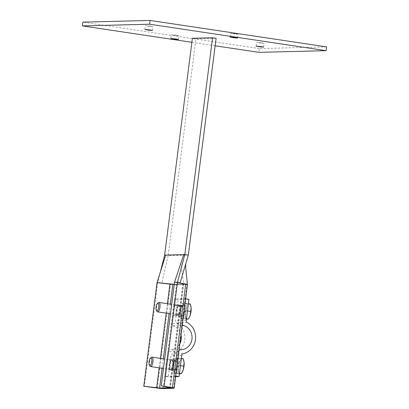<?xml version="1.0" encoding="UTF-8"?>
<svg xmlns="http://www.w3.org/2000/svg" width="409" height="409" viewBox="0 0 409 409"><rect width="100%" height="100%" fill="white"/><g stroke="black" fill="none" stroke-linecap="round" stroke-linejoin="round"><path stroke-width="0.31" stroke-dasharray="2.04 1.53" d="M176.504 35.215L171.381 34.765L175.129 35.465L178.938 35.736L176.504 35.215M261.678 42.807L256.561 42.357L260.308 43.057L264.112 43.323L261.678 42.807M150.492 26.15L145.369 25.695L149.121 26.396L152.925 26.667L150.492 26.15M235.671 33.737L230.548 33.287L234.296 33.988L238.104 34.259L235.671 33.737M326.602 46.892L259.367 48.574L258.887 52.342M215.149 45.793L191.893 42.306M259.367 48.574L82.879 22.127M169.735 364.276A5.235 1.825 98.5 0 1 167.112 369.501A5.235 1.825 98.5 0 1 166.085 364.051A5.235 1.825 98.5 0 1 168.666 359.143A5.235 1.825 98.5 0 1 169.735 364.276M173.268 364.802A5.235 1.825 -81.5 0 0 172.194 359.669A5.235 1.825 -81.5 0 0 169.612 364.577A5.235 1.825 -81.5 0 0 170.64 370.027A5.235 1.825 -81.5 0 0 173.268 364.802M176.744 309.598A5.235 1.825 98.5 0 1 174.116 314.823A5.235 1.825 98.5 0 1 173.089 309.373A5.235 1.825 98.5 0 1 175.671 304.465A5.235 1.825 98.5 0 1 176.744 309.598M180.272 310.124A5.235 1.825 -81.5 0 0 179.198 304.991A5.235 1.825 -81.5 0 0 176.616 309.899A5.235 1.825 -81.5 0 0 177.649 315.349A5.235 1.825 -81.5 0 0 180.272 310.124M185.732 283.994L174.541 282.118L183.672 284.01L182.813 283.759L169.531 387.461M160.359 272.062L157.644 282.849L157.061 282.558L170.522 284.373A7.618 0.435 -172.7 0 0 176.412 284.848L186.954 284.587A7.618 0.435 -172.7 0 0 187.45 284.495L186.867 284.25M174.265 284.286L183.672 284.01L174.265 284.286M164.633 255.098L168.16 255.63L161.8 283.34L157.644 282.849L144.357 386.546M161.8 283.34L179.183 284.776L187.445 284.475M184.055 283.662L180.129 282.885M173.805 284.296L172.199 284.301M171.187 284.219L168.534 283.918M216.11 38.293L195.937 38.799L168.16 255.63L188.334 255.124M192.409 38.272L195.937 38.799M177.935 315.385L172.557 315.518L176.085 316.045L181.463 315.912A5.235 1.825 -81.5 0 0 183.958 310.84A5.235 1.825 -81.5 0 0 182.905 305.549A5.235 1.825 -81.5 0 0 182.445 305.635L177.404 305.763L173.871 305.232L178.917 305.109A5.235 1.825 98.5 0 1 179.377 305.017A5.235 1.825 98.5 0 1 180.425 310.308A5.235 1.825 98.5 0 1 177.935 315.385L181.463 315.912M182.445 305.635L178.917 305.109M176.085 316.045L175.476 320.789A1.902 1.779 88.6 0 0 176.422 322.742A16.769 15.685 -91.4 0 1 184.725 339.92A16.769 15.685 -91.4 0 1 172.414 354.01A1.902 1.779 88.6 0 0 171.018 355.61L168.298 376.853L164.766 376.326L167.92 351.689A1.902 1.779 -91.4 0 1 169.694 350.048A12.377 11.58 88.6 0 0 170.032 350.043A12.377 11.58 88.6 0 0 179.868 343.672M180.993 334.879A12.377 11.58 88.6 0 0 172.802 325.753A1.902 1.779 -91.4 0 1 171.514 323.657L172.557 315.518M173.871 305.232L174.669 299.02L178.201 299.546L177.404 305.763M182.353 324.271A1.902 1.779 -91.4 0 1 182.271 323.386L185.425 298.749L174.669 299.02M176.974 365.36A5.235 1.825 -81.5 0 0 175.901 360.227A5.235 1.825 -81.5 0 0 173.319 365.135A5.235 1.825 -81.5 0 0 174.346 370.585A5.235 1.825 -81.5 0 0 176.974 365.36M173.442 364.828A5.235 1.825 98.5 0 1 170.819 370.053A5.235 1.825 98.5 0 1 169.791 364.608A5.235 1.825 98.5 0 1 172.368 359.7A5.235 1.825 98.5 0 1 173.442 364.828M175.717 376.086L178.682 351.418A1.902 1.779 -91.4 0 1 178.984 350.59M175.522 376.055L164.766 376.326M175.64 376.669L168.298 376.853M188.958 299.281L178.201 299.546M151.325 357.374A4.76 1.662 -81.5 0 0 150.967 357.773A4.76 1.662 -81.5 0 0 149.576 362.067A4.76 1.662 -81.5 0 0 150.016 366.111M171.207 368.831A4.76 1.662 -81.5 0 0 172.639 364.03A4.76 1.662 -81.5 0 0 171.852 360.165A4.76 1.662 -81.5 0 0 171.596 360.063A4.76 1.662 -81.5 0 0 169.249 364.526A4.76 1.662 -81.5 0 0 170.185 369.48A4.76 1.662 -81.5 0 0 170.461 369.455A4.76 1.662 -81.5 0 0 171.207 368.831M179.454 362.619L177.567 366.316L178.488 370.16A7.618 2.653 98.5 0 1 179.454 362.619A7.618 2.653 98.5 0 1 182.266 358.79L180.083 358.734L179.454 362.619M182.128 372.343A7.618 2.653 98.5 0 1 180.333 373.872A7.618 2.653 98.5 0 1 178.488 370.16L178.15 373.816L179.403 373.867M183.191 358.657L182.266 358.79A7.618 2.653 98.5 0 1 183.83 360.712M178.523 357.957L175.42 358.033L172.9 365.615L173.488 373.12L176.596 373.039L179.111 365.462L178.523 357.957L181.386 358.386M179.111 365.462L180.451 365.661M175.42 358.033L180.083 358.734M172.9 365.615L177.567 366.316M176.432 370.978A6.38 2.224 -81.5 0 0 178.385 364.036A6.38 2.224 -81.5 0 0 176.954 359.23A6.38 2.224 -81.5 0 0 173.81 365.206A6.38 2.224 -81.5 0 0 175.062 371.847A6.38 2.224 -81.5 0 0 176.432 370.978M173.488 373.12L178.15 373.816M176.596 373.039L179.454 373.468M175.548 370.845A6.38 2.224 -81.5 0 0 177.501 363.903A6.38 2.224 -81.5 0 0 176.069 359.097A6.38 2.224 -81.5 0 0 172.925 365.073A6.38 2.224 -81.5 0 0 174.178 371.715A6.38 2.224 -81.5 0 0 175.548 370.845M175.415 369.112A4.346 1.513 -81.5 0 0 176.744 364.383A4.346 1.513 -81.5 0 0 175.768 361.106A4.346 1.513 -81.5 0 0 173.626 365.181A4.346 1.513 -81.5 0 0 174.479 369.705A4.346 1.513 -81.5 0 0 175.415 369.112M172.046 368.611A4.346 1.513 -81.5 0 0 173.355 364.225A4.346 1.513 -81.5 0 0 172.634 360.697A4.346 1.513 -81.5 0 0 172.399 360.6A4.346 1.513 -81.5 0 0 170.256 364.675A4.346 1.513 -81.5 0 0 171.11 369.199A4.346 1.513 -81.5 0 0 171.366 369.179A4.346 1.513 -81.5 0 0 172.046 368.611M158.329 302.691A4.76 1.662 -81.5 0 0 157.971 303.095A4.76 1.662 -81.5 0 0 156.581 307.389A4.76 1.662 -81.5 0 0 157.02 311.433M177.578 306.029A4.76 1.662 -81.5 0 0 176.121 311.213A4.76 1.662 -81.5 0 0 177.189 314.797A4.76 1.662 -81.5 0 0 177.465 314.777A4.76 1.662 -81.5 0 0 179.536 310.339A4.76 1.662 -81.5 0 0 178.856 305.487A4.76 1.662 -81.5 0 0 178.6 305.385A4.76 1.662 -81.5 0 0 177.578 306.029M190.195 303.979L189.27 304.112A7.618 2.653 98.5 0 1 190.834 306.034M189.132 317.665A7.618 2.653 98.5 0 1 187.342 319.194A7.618 2.653 98.5 0 1 185.492 315.482L185.154 319.138L186.407 319.189M187.087 304.056L186.458 307.941A7.618 2.653 98.5 0 1 189.27 304.112L182.424 303.355L179.904 310.937L180.492 318.437L185.154 319.138M184.571 311.632L185.492 315.482A7.618 2.653 98.5 0 1 186.458 307.941L184.571 311.632L179.904 310.937M180.492 318.437L183.6 318.36L186.458 318.79M183.6 318.36L186.115 310.779L187.46 310.983M186.115 310.779L185.533 303.279L182.424 303.355M182.588 305.416A6.38 2.224 -81.5 0 0 180.635 312.364A6.38 2.224 -81.5 0 0 182.066 317.164A6.38 2.224 -81.5 0 0 185.211 311.188A6.38 2.224 -81.5 0 0 183.958 304.552A6.38 2.224 -81.5 0 0 182.588 305.416M185.533 303.279L188.391 303.708M181.703 305.283A6.38 2.224 -81.5 0 0 179.75 312.231A6.38 2.224 -81.5 0 0 181.182 317.036A6.38 2.224 -81.5 0 0 184.326 311.055A6.38 2.224 -81.5 0 0 183.074 304.419A6.38 2.224 -81.5 0 0 181.703 305.283M181.836 307.016A4.346 1.513 -81.5 0 0 180.507 311.75A4.346 1.513 -81.5 0 0 181.484 315.027A4.346 1.513 -81.5 0 0 183.626 310.952A4.346 1.513 -81.5 0 0 182.772 306.428A4.346 1.513 -81.5 0 0 181.836 307.016M178.467 306.51A4.346 1.513 -81.5 0 0 177.138 311.244A4.346 1.513 -81.5 0 0 178.114 314.521A4.346 1.513 -81.5 0 0 178.37 314.501A4.346 1.513 -81.5 0 0 180.257 310.446A4.346 1.513 -81.5 0 0 179.643 306.019A4.346 1.513 -81.5 0 0 179.403 305.922A4.346 1.513 -81.5 0 0 178.467 306.51M173.672 388.284L186.954 284.587L183.426 284.056L170.159 387.609M170.343 304.148L169.132 313.591M163.339 358.826L162.128 368.269M163.13 388.55L176.412 284.848L172.884 284.321M157.235 388.075L170.522 284.373M167.424 303.708L166.212 313.156M160.42 358.386L159.208 367.834M182.271 323.386L171.514 323.657M178.682 351.418L167.92 351.689M181.775 355.339L171.018 355.61M183.171 353.739L172.414 354.01M187.179 322.471L176.422 322.742M186.238 320.523L175.476 320.789M182.194 325.518L172.802 325.753M178.452 39.504L178.938 35.736M170.896 38.538L171.381 34.765M263.631 47.096L264.112 43.323M256.075 46.13L256.561 42.357M152.439 30.435L152.925 26.667M144.888 29.468L145.369 25.695M237.619 38.027L238.104 34.259M230.062 37.061L230.548 33.287M172.194 359.669L168.666 359.143M170.64 370.027L167.112 369.501M179.198 304.991L175.671 304.465M177.649 315.349L174.116 314.823M181.039 262.685L180.906 263.774L183.672 284.01L170.389 387.712M160.313 272.251L160.42 271.873M182.905 305.549L179.377 305.017M170.819 370.053L174.346 370.585M172.368 359.7L175.901 360.227M180.788 349.777L170.032 350.043M171.596 360.063L164.689 359.03M170.185 369.48L163.477 368.473M176.954 359.23L176.069 359.097M175.062 371.847L174.178 371.715M175.768 361.106L172.399 360.6M174.479 369.705L171.11 369.199M172.634 360.697L171.852 360.165M171.366 369.179L170.461 369.455M178.6 305.385L171.693 304.347M177.189 314.797L170.481 313.795M183.958 304.552L183.074 304.419M182.066 317.164L181.182 317.036M182.772 306.428L179.403 305.922M181.484 315.027L178.114 314.521M179.643 306.019L178.856 305.487M178.37 314.501L177.465 314.777"/><path stroke-width="0.61" d="M176.018 38.988L178.452 39.504L174.648 39.238L170.896 38.538L176.018 38.988M261.198 46.58L263.631 47.096L259.822 46.83L256.075 46.13L261.198 46.58M150.011 29.918L152.439 30.435L148.636 30.169L144.888 29.468L150.011 29.918M235.185 37.51L237.619 38.027L233.815 37.761L230.062 37.061L235.185 37.51M191.893 42.306L82.398 25.9L82.879 22.127L150.113 20.45L149.633 24.223L326.121 50.665L258.887 52.342L215.149 45.793M150.113 20.45L326.602 46.892L326.121 50.665M82.398 25.9L149.633 24.223M143.774 386.254L157.235 388.075A7.618 0.435 -172.7 0 0 163.13 388.55L173.672 388.284A7.618 0.435 -172.7 0 0 174.162 388.197L187.45 284.495A7.618 0.435 -172.7 0 0 185.732 283.994L174.541 282.118L161.253 385.82L170.139 387.758L159.597 388.023L143.774 386.254L157.061 282.558L173.805 284.296M174.162 388.197A7.618 0.435 -172.7 0 0 172.45 387.696L161.253 385.82M183.733 254.623L174.541 282.118L177.46 282.353L184.802 254.597L164.633 255.098L192.409 38.272L212.578 37.766L184.802 254.597L188.334 255.124L180.129 282.885L177.46 282.353L164.173 386.055M186.867 284.25L184.055 283.662M172.199 284.301L171.187 284.219M168.534 283.918L157.061 282.558L165.701 255.073M164.633 255.098L160.359 272.062M188.334 255.124L216.11 38.293L212.578 37.766M179.868 343.672A12.377 11.58 88.6 0 0 180.993 334.879M185.62 298.78L188.958 299.281L186.238 320.523A1.902 1.779 88.6 0 0 187.179 322.471A16.769 15.685 -91.4 0 1 195.482 339.649A16.769 15.685 -91.4 0 1 183.171 353.739A1.902 1.779 88.6 0 0 181.775 355.339L179.055 376.582L175.717 376.086M179.055 376.582L175.64 376.669M178.984 350.59A1.902 1.779 -91.4 0 1 180.451 349.777A12.377 11.58 88.6 0 0 180.788 349.777A12.377 11.58 88.6 0 0 191.974 338.943A12.377 11.58 88.6 0 0 183.564 325.487A1.902 1.779 -91.4 0 1 182.353 324.271M150.159 358.437A3.824 1.334 98.5 0 1 150.451 358.115A3.824 1.334 98.5 0 1 151.734 361.899A3.824 1.334 98.5 0 1 149.397 365.14A3.824 1.334 98.5 0 1 149.045 361.893A3.824 1.334 98.5 0 1 150.159 358.437M149.397 365.14L150.016 366.111A4.76 1.662 -81.5 0 0 150.578 366.541A4.76 1.662 -81.5 0 0 151.601 365.897A4.76 1.662 -81.5 0 0 153.058 360.712A4.76 1.662 -81.5 0 0 151.99 357.123A4.76 1.662 -81.5 0 0 151.325 357.374L150.451 358.115M179.403 373.867L181.259 373.739L183.15 370.043A7.618 2.653 98.5 0 1 182.128 372.343L181.836 372.829M183.83 360.712A7.618 2.653 98.5 0 1 183.856 360.825A7.618 2.653 98.5 0 1 184.111 362.502L183.191 358.657L181.386 358.386M183.779 366.157L184.111 362.502A7.618 2.653 98.5 0 1 183.15 370.043L183.779 366.157L180.451 365.661M179.454 373.468L181.259 373.739M157.675 310.288A3.824 1.334 98.5 0 1 156.402 310.462A3.824 1.334 98.5 0 1 156.1 306.827A3.824 1.334 98.5 0 1 157.455 303.437A3.824 1.334 98.5 0 1 158.85 305.441A3.824 1.334 98.5 0 1 157.675 310.288M156.402 310.462L157.02 311.433A4.76 1.662 -81.5 0 0 157.583 311.863A4.76 1.662 -81.5 0 0 158.605 311.213A4.76 1.662 -81.5 0 0 160.062 306.034A4.76 1.662 -81.5 0 0 158.994 302.445A4.76 1.662 -81.5 0 0 158.329 302.691L157.455 303.437M190.154 315.365L191.121 307.824A7.618 2.653 98.5 0 1 190.154 315.365A7.618 2.653 98.5 0 1 189.132 317.665L190.154 315.365M190.834 306.034A7.618 2.653 98.5 0 1 190.86 306.142A7.618 2.653 98.5 0 1 191.121 307.824L190.195 303.979L188.391 303.708M186.407 319.189L188.263 319.061L188.846 318.151M186.458 318.79L188.263 319.061M187.46 310.983L190.783 311.479M169.531 387.461L172.45 387.696L185.732 283.994M170.159 387.609L173.672 388.284M172.884 284.321L170.343 304.148M169.132 313.591L163.339 358.826M162.128 368.269L159.597 388.023L163.13 388.55M169.934 284.081L167.424 303.708M166.212 313.156L160.42 358.386M159.208 367.834L156.652 387.783M183.564 325.487L182.194 325.518M185.706 264.01L185.717 267.977L187.445 284.49M164.689 359.03L151.99 357.123M163.477 368.473L150.578 366.541M183.856 360.825L183.789 360.564M171.693 304.347L158.994 302.445M170.481 313.795L157.583 311.863M190.86 306.142L190.798 305.886"/></g></svg>
